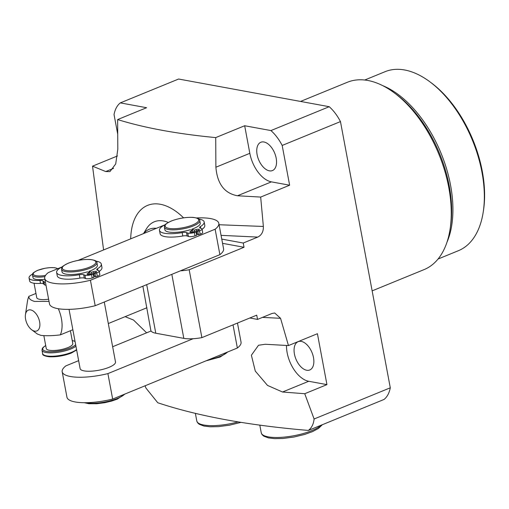 <?xml version="1.0" encoding="UTF-8"?>
<svg xmlns="http://www.w3.org/2000/svg" width="509" height="509" viewBox="0 0 509 509"><rect width="100%" height="100%" fill="white"/><g stroke="black" fill="none" stroke-linecap="round" stroke-linejoin="round"><path stroke-width="0.76" d="M32.614 274.077A17.109 4.816 -10.6 0 0 29.051 277.965L29.611 280.936A17.109 4.816 -10.6 0 0 40.491 283.386A4.95 1.393 169.4 0 1 43.481 283.831L44.531 284.786A4.95 1.393 -10.6 0 0 45.995 285.225M29.051 277.965A17.109 4.816 -10.6 0 0 39.937 280.414A4.95 1.393 169.4 0 1 42.921 280.86L43.971 281.814A4.95 1.393 -10.6 0 0 45.435 282.253M44.894 276.642A13.495 3.798 169.4 0 1 32.525 275.114L33.002 277.659A13.495 3.798 -10.6 0 0 44.875 279.256M34.046 283.233L36.737 297.606A13.495 3.798 -10.6 0 0 48.61 299.203M35.954 293.438L28.898 296.327C28.644 298.579 30.54 300.278 34.574 301.436L49.017 301.385M25.45 314.638A11.249 6.382 -112.3 0 0 31.628 329.724A11.249 6.382 -112.3 0 0 34.593 331.124A11.249 6.382 -112.3 0 0 39.613 321.803A11.249 6.382 -112.3 0 0 30.623 309.905A11.249 6.382 -112.3 0 0 25.45 314.638L27.429 301.493A26.99 15.315 67.7 0 1 28.898 296.327M58.325 308.728A26.99 15.315 67.7 0 1 60.316 334.877C52.783 335.794 46.325 335.965 40.924 335.38L37.284 333.974L31.628 329.724M72.851 329.743L60.316 334.877M70.395 330.748L72.793 343.55A13.495 3.798 169.4 0 1 67.939 347.577A13.495 3.798 169.4 0 1 54.158 350.491A13.495 3.798 169.4 0 1 46.262 348.519L43.863 335.705M78.64 360.652L65.865 365.882A37.112 10.454 -10.6 0 0 62.187 371.748L66.953 397.205A37.112 10.454 -10.6 0 0 112.667 399.062L237.366 348.01A37.112 10.454 -10.6 0 0 241.043 342.143L237.474 323.05M233.033 324.869L237.366 348.01M62.187 371.748A37.112 10.454 -10.6 0 0 107.902 373.606L193.115 338.72M107.902 373.606L112.667 399.062M151.084 330.99L112.648 346.731M69.039 309.351L80.123 368.58A17.993 5.065 -10.6 0 0 90.647 371.214A17.993 5.065 -10.6 0 0 109.015 367.333A17.993 5.065 -10.6 0 0 115.498 361.963L104.275 302.009M61.774 267.066L48.4 272.538A37.112 10.454 -10.6 0 0 44.716 278.404L49.481 303.86A37.112 10.454 -10.6 0 0 95.196 305.724L219.894 254.665A37.112 10.454 -10.6 0 0 223.578 248.799L218.813 223.343A37.112 10.454 -10.6 0 0 196.512 217.947M44.716 278.404A37.112 10.454 -10.6 0 0 90.43 280.268L215.135 229.209A37.112 10.454 -10.6 0 0 218.813 223.343M215.135 229.209L219.894 254.665M164.623 224.953L78.062 260.398M90.43 280.268L95.196 305.724M165.336 224.596A22.733 6.401 -10.6 0 0 159.476 230.342L160.112 233.733A22.733 6.401 -10.6 0 0 182.801 235.998A4.95 1.393 169.4 0 1 187.153 235.991L188.419 236.45A4.95 1.393 -10.6 0 0 195.023 235.877L196.722 235.317L196.086 231.926L194.813 231.468L193.121 232.021A2.252 0.636 169.4 0 1 189.851 232.053A2.252 0.636 169.4 0 1 191.002 231.258L192.701 230.698L192.956 232.079M202.098 229.292A22.733 6.401 -10.6 0 0 204.803 225.372L204.166 221.981A22.733 6.401 -10.6 0 0 198.752 218.997M192.122 230.488L191.88 229.203L194.438 230.125L196.13 229.565A2.252 0.636 169.4 0 1 199.401 229.534A2.252 0.636 169.4 0 1 198.593 230.208A2.252 0.636 169.4 0 1 198.249 230.329L196.55 230.889L197.187 234.286L198.459 234.744L200.152 234.185A4.95 1.393 -10.6 0 0 200.909 233.911A4.95 1.393 -10.6 0 0 202.69 232.435L202.054 229.037A4.95 1.393 -10.6 0 0 201.469 228.535L200.202 228.077A4.95 1.393 169.4 0 1 199.611 227.574A4.95 1.393 169.4 0 1 200.425 226.575A22.733 6.401 -10.6 0 0 204.166 221.981M196.309 233.109L196.767 232.957A2.252 0.636 169.4 0 1 196.932 232.906M62.486 266.703A22.733 6.401 -10.6 0 0 56.626 272.449L57.262 275.846A22.733 6.401 -10.6 0 0 79.951 278.111A4.95 1.393 169.4 0 1 84.303 278.099L85.569 278.557A4.95 1.393 -10.6 0 0 92.18 277.99L93.872 277.43L93.236 274.033L91.964 273.575L90.271 274.135A2.252 0.636 169.4 0 1 87.001 274.166A2.252 0.636 169.4 0 1 88.152 273.365L89.851 272.805L87.293 271.882A17.993 5.065 -10.6 0 1 62.015 271.844L61.544 269.299C62.244 267.193 59.96 267.422 68.238 263.198C75.631 260.411 82.967 259.176 90.252 259.501C95.119 260.144 97.34 261.206 96.914 262.682A17.993 5.065 169.4 0 1 90.437 268.052A17.993 5.065 169.4 0 1 72.062 271.927A17.993 5.065 169.4 0 1 61.544 269.299M99.249 271.399A22.733 6.401 -10.6 0 0 101.953 267.479L101.316 264.088A22.733 6.401 -10.6 0 0 95.902 261.111M89.272 272.601L89.03 271.31L91.588 272.232L93.281 271.672A2.252 0.636 169.4 0 1 96.551 271.647A2.252 0.636 169.4 0 1 95.743 272.315A2.252 0.636 169.4 0 1 95.399 272.442L93.701 273.002L94.337 276.393L95.609 276.858L97.302 276.298A4.95 1.393 -10.6 0 0 98.059 276.018A4.95 1.393 -10.6 0 0 99.84 274.542L99.204 271.151A4.95 1.393 -10.6 0 0 98.619 270.648L97.353 270.19A4.95 1.393 169.4 0 1 96.761 269.687A4.95 1.393 169.4 0 1 97.575 268.682A22.733 6.401 -10.6 0 0 101.316 264.088M93.459 275.223L93.917 275.07A2.252 0.636 169.4 0 1 94.082 275.019M159.476 230.342A22.733 6.401 -10.6 0 0 182.165 232.607A4.95 1.393 169.4 0 1 186.517 232.594L187.783 233.052A4.95 1.393 -10.6 0 0 194.393 232.486L196.086 231.926M91.588 272.232L91.843 273.613M93.701 273.002L94.973 273.46L95.609 276.858M56.626 272.449A22.733 6.401 -10.6 0 0 79.315 274.714A4.95 1.393 169.4 0 1 83.667 274.707L84.933 275.165A4.95 1.393 -10.6 0 0 91.544 274.593L93.236 274.033M194.438 230.125L194.692 231.506M191.88 229.203A17.993 5.065 -10.6 0 0 193.764 228.484A17.993 5.065 -10.6 0 0 200.241 223.114L199.763 220.569A17.993 5.065 169.4 0 1 193.286 225.939A17.993 5.065 169.4 0 1 174.911 229.82A17.993 5.065 169.4 0 1 164.388 227.192L164.865 229.737A17.993 5.065 -10.6 0 0 190.143 229.775L192.701 230.698M89.851 272.805L90.106 274.186M196.55 230.889L197.823 231.353L199.522 230.793A4.95 1.393 -10.6 0 0 200.272 230.513A4.95 1.393 -10.6 0 0 202.054 229.037M197.823 231.353L198.459 234.744M89.03 271.31A17.993 5.065 -10.6 0 0 90.914 270.597A17.993 5.065 -10.6 0 0 97.391 265.227L96.914 262.682M94.973 273.46L96.672 272.9A4.95 1.393 -10.6 0 0 97.423 272.627A4.95 1.393 -10.6 0 0 99.204 271.151M384.009 399.463L308.378 430.429C311.654 427.891 313.563 424.086 314.104 418.996L390.288 387.807A35.986 20.417 67.7 0 1 384.009 399.463M145.09 385.79L145.962 388.093L157.758 402.746C197.899 416.114 248.099 425.339 308.378 430.429M390.288 387.807L340.464 121.587L282.183 145.447A35.986 20.417 -112.3 0 0 270.934 130.571L244.67 125.742L215.721 137.595L215.892 167.219C217.279 183.851 224.475 193.369 237.468 195.768L260.672 197.072L263.369 226.46C263.535 231.563 261.671 235.101 257.77 237.086L221.059 235.355M270.934 130.571L329.221 106.705L178.602 79.029L120.321 102.888A35.986 20.417 -112.3 0 0 114.041 114.544L117.674 133.95M329.221 106.705A35.986 20.417 67.7 0 1 340.464 121.587M314.104 418.996L304.738 393.718L282.52 392.013L267.511 385.415L255.283 371.08L251.382 355.231L258.521 345.261L265.259 344.262L288.463 345.566L280.554 318.31L262.479 317.381M130.692 238.842A62.982 35.732 67.7 0 1 183.564 217.846M219.074 224.743L263.369 226.46M215.721 137.595C177.177 133.912 144.48 127.905 117.636 119.57L117.808 149.194L115.715 163.936L109.944 171.603L105.757 171.558L92.53 166.169L103.588 249.944M146.63 332.816L133.549 320.059L125.125 316.662M244.67 125.742L249.83 153.324A26.99 15.315 -112.3 0 0 271.412 181.866L289.627 185.212L282.183 145.447M289.627 185.212L260.672 197.072M280.554 318.31L274.688 312.984L272.067 313.455L257.529 319.41L256.733 315.166L201.882 337.626L189.176 269.738L244.027 247.279L243.238 243.035L257.77 237.086M286.491 345.465A26.99 15.315 -112.3 0 0 308.728 381.279L326.943 384.626L317.419 333.713L288.463 345.566M326.943 384.626L304.738 393.718M294.437 354.073A15.295 8.678 67.7 0 1 298.172 341.666A15.295 8.678 67.7 0 1 313.493 357.572A15.295 8.678 67.7 0 1 309.758 369.979A15.295 8.678 67.7 0 1 294.437 354.073M117.636 119.57L146.586 107.717L120.321 102.888M276.177 158.159A15.295 8.678 67.7 0 1 272.442 170.566A15.295 8.678 67.7 0 1 257.115 154.66A15.295 8.678 67.7 0 1 260.85 142.259A15.295 8.678 67.7 0 1 276.177 158.159M117.471 155.958L92.53 166.169M168.256 222.433A45.263 25.679 -112.3 0 0 146.516 228.694L143.493 233.606M257.529 319.41L249.83 317.991M244.027 247.279L222.554 243.334M180.415 270.833A22.491 6.337 -10.6 0 0 189.176 269.738M221.759 239.09L243.238 243.035M201.882 337.626A22.491 6.337 169.4 0 1 183.813 338.37L171.832 274.345M146.7 284.633L155.792 333.223L183.813 338.37M155.792 333.223A22.491 6.337 169.4 0 1 150.823 330.341L142.876 286.198M143.71 233.516A40.262 22.841 67.7 0 1 156.371 228.331M372.143 290.868L424.073 269.605A101.215 57.422 -112.3 0 0 450.134 228.84A101.215 57.422 -112.3 0 0 448.779 187.522A101.215 57.422 -112.3 0 0 394.532 93.052A101.215 57.422 -112.3 0 0 347.373 82.267L300.545 101.437M438.039 259.03L458.367 250.708A96.716 54.87 -112.3 0 0 483.27 211.75A96.716 54.87 -112.3 0 0 481.972 172.271A96.716 54.87 -112.3 0 0 430.143 82A96.716 54.87 -112.3 0 0 385.071 71.693L364.743 80.015M430.143 82L431.657 83.139A94.47 53.598 67.7 0 1 482.284 171.31A94.47 53.598 67.7 0 1 483.55 209.873L483.27 211.75M43.971 281.814L44.531 284.786M42.921 280.86L43.481 283.831M39.937 280.414L40.491 283.386M57.587 268.777A12.598 3.55 -10.6 0 0 37.787 270.343A12.598 3.55 -10.6 0 0 33.938 274.994A12.598 3.55 -10.6 0 0 45.536 275.407M45.721 345.611A17.096 4.816 -10.6 0 0 48.1 351.585A17.096 4.816 -10.6 0 0 70.178 347.991A17.096 4.816 -10.6 0 0 75.644 344.669M75.052 341.482A17.096 4.816 -10.6 0 0 72.253 340.648M75.924 346.152A17.993 5.065 169.4 0 1 70.897 348.945A17.993 5.065 169.4 0 1 52.522 352.82A17.993 5.065 169.4 0 1 41.999 350.192L42.304 348.493L43.144 347.386L45.702 345.522M41.999 350.192L42.635 353.59A17.993 5.065 -10.6 0 0 53.159 356.217A17.993 5.065 -10.6 0 0 71.534 352.336A17.993 5.065 -10.6 0 0 76.56 349.543M322.407 424.684L318.456 428.457L312.634 431.556L304.802 434.406L293.96 437.034L282.966 438.478L274.663 438.637L268.377 437.886L263.726 436.137L262.065 434.641L261.251 432.815A31.488 8.869 -10.6 0 0 287.566 436.728A31.488 8.869 -10.6 0 0 321.287 425.142M240.929 422.381L229.508 425.187L218.514 426.631L210.211 426.79L203.924 426.039L199.273 424.296L197.607 422.794L196.792 420.975A31.488 8.869 -10.6 0 0 238.015 421.916M208.868 359.678A22.491 6.337 -10.6 0 0 220.384 356.287A22.491 6.337 -10.6 0 0 227.44 352.075M85.735 402.708A22.491 6.337 -10.6 0 0 117.534 398.394A22.491 6.337 -10.6 0 0 124.59 394.182M196.13 229.565L196.767 232.957M182.165 232.607L182.801 235.998M186.517 232.594L187.153 235.991M88.152 273.365L88.362 274.491M187.783 233.052L188.419 236.45M79.315 274.714L79.951 278.111M97.575 268.682L97.893 270.387M194.393 232.486L195.023 235.877M191.002 231.258L191.212 232.384M200.425 226.575L200.743 228.274M93.281 271.672L93.917 275.07M199.522 230.793L200.152 234.185M91.544 274.593L92.18 277.99M84.933 275.165L85.569 278.557M96.672 272.9L97.302 276.298M83.667 274.707L84.303 278.099M171.272 221.071A17.096 4.816 -10.6 0 0 168.893 228.363A17.096 4.816 -10.6 0 0 192.567 224.991A17.096 4.816 -10.6 0 0 194.947 217.699A17.096 4.816 -10.6 0 0 171.272 221.071M68.422 263.185A17.096 4.816 -10.6 0 0 66.043 270.476A17.096 4.816 -10.6 0 0 89.718 267.098A17.096 4.816 -10.6 0 0 92.097 259.806A17.096 4.816 -10.6 0 0 68.422 263.185M249.83 153.324L215.892 167.219M271.412 181.866L237.468 195.768M113.577 168.358L105.757 171.558M308.728 381.279L282.52 392.013M450.134 228.84L450.567 225.964A97.773 55.468 -112.3 0 0 449.256 186.059A97.773 55.468 -112.3 0 0 396.861 94.795L394.532 93.052M382.838 85.697A96.716 54.87 67.7 0 1 450.541 185.142A96.716 54.87 67.7 0 1 446.953 242.29M32.525 275.114C33.378 273.645 30.432 274.052 37.602 270.362L45.066 268.243L50.143 267.613L54.539 267.67L57.924 268.637M146.942 307.729L108.309 323.546M72.233 340.559L75.008 341.246M42.635 353.59C42.209 355.059 44.429 356.122 49.297 356.771C56.582 357.089 63.924 355.855 71.311 353.068L76.643 349.988M261.251 432.815L259.806 425.123M196.792 420.975L195.367 413.353M227.949 351.865L220.168 357.013L205.948 360.875M125.099 393.972L117.318 399.126L111.458 401.124L104.65 402.714L96.665 403.752L88.846 403.713L84.246 402.708M164.388 227.192C165.094 225.08 162.81 225.315 171.088 221.091C178.481 218.304 185.817 217.069 193.102 217.388C197.969 218.037 200.19 219.099 199.763 220.569"/></g></svg>
